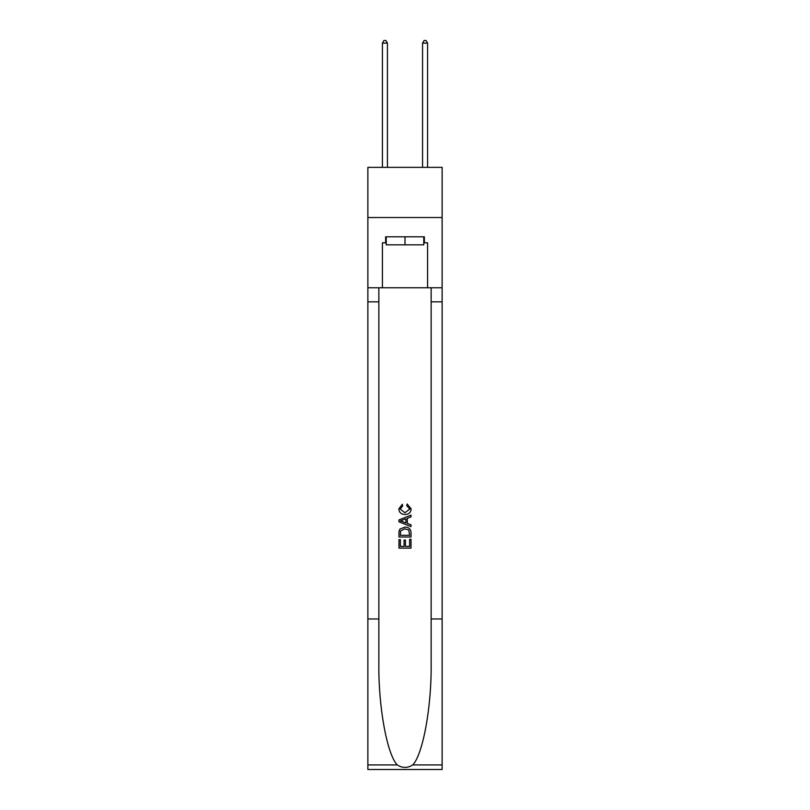<?xml version="1.0" encoding="UTF-8"?>
<svg xmlns="http://www.w3.org/2000/svg" width="810" height="810" viewBox="0 0 810 810"><rect width="100%" height="100%" fill="white"/><g stroke="black" fill="none" stroke-linecap="round" stroke-linejoin="round"><path stroke-width="1.21" d="M442.128 217.536L442.128 167.356L367.872 167.356L367.872 217.536L442.128 217.536L442.128 287.783L427.579 287.783L427.579 242.818L424.369 242.818L424.369 236.803L385.631 236.803L385.631 242.818L386.228 242.818M423.772 236.803L423.772 244.833L386.228 244.833L386.228 236.803M405 236.803L405 244.833M409.627 539.318L409.627 546.426L405.456 546.426L409.627 546.426L409.627 539.318L411.014 539.318L411.014 548.117L398.976 548.117L398.976 539.632L398.976 548.117M404.068 540.088L404.068 546.426L400.363 546.426L404.068 546.426L404.068 540.088L405.456 540.088L405.456 546.426M400.008 529.011L399.148 530.763L400.008 529.011L404.929 527.128C408.777 527.107 410.812 528.96 411.014 532.686L411.014 537L398.976 537L398.976 532.889L398.976 537M407.157 503.962L406.762 505.663L407.157 503.962L411.166 508.882C410.842 512.578 408.756 514.441 404.909 514.461L404.909 514.461C401.203 514.38 399.178 512.538 398.824 508.913L402.317 504.276L402.681 505.966L400.211 508.994L404.899 512.76L409.779 509.044L406.762 505.663M412.766 764.923L442.128 764.923L442.128 769.5L367.872 769.5L367.872 618.962L378.857 618.962L378.857 663.714C378.321 706.492 386.998 754.282 397.234 764.923C402.408 768.224 407.582 768.224 412.766 764.923C423.002 754.282 431.679 706.492 431.143 663.714L431.143 287.783M398.976 519.909L398.976 521.832L411.014 526.611L398.976 521.832L398.976 519.909L411.014 515.13L398.976 519.909M431.143 618.962L442.128 618.962L442.128 287.783M367.872 618.962L367.872 217.536M378.857 287.783L378.857 618.962M442.128 764.923L442.128 618.962M367.872 287.783L382.421 287.783L382.421 242.818L385.631 242.818M382.421 287.783L427.579 287.783M423.772 242.818L424.369 242.818M411.014 515.13L411.014 516.932L407.308 518.299L407.308 523.432L411.014 524.809L411.014 526.611M402.59 521.691L405.921 522.926L405.921 518.815L400.363 520.87L402.59 521.691M405.921 518.815L405.921 522.926M398.976 532.889L399.148 530.763M408.777 529.983L409.627 535.309L408.777 529.983L404.899 528.819L400.616 530.874L400.363 535.309L409.627 535.309L400.363 535.309M398.976 539.632L400.363 539.632L400.363 546.426M387.433 167.356L387.433 43.112L382.421 43.112L382.421 167.356M382.421 43.112L383.93 40.5L385.935 40.5L387.433 43.112M427.579 167.356L427.579 43.112L422.567 43.112L422.567 167.356M422.567 43.112L424.065 40.5L426.07 40.5L427.579 43.112M431.143 301.836L442.128 301.836M378.857 301.836L367.872 301.836M367.872 764.923L397.234 764.923"/></g></svg>
